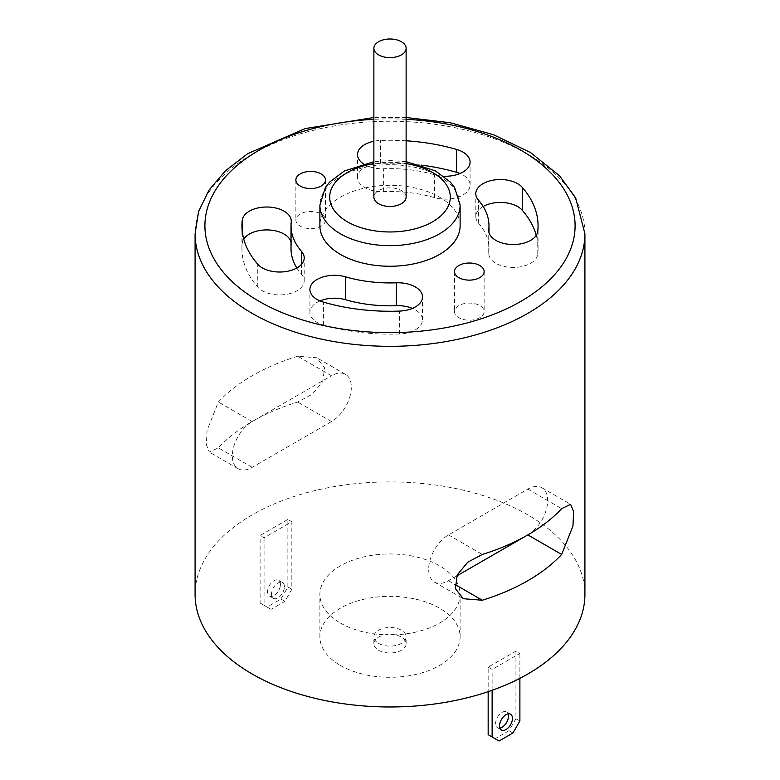 <?xml version="1.0" encoding="UTF-8"?>
<svg xmlns="http://www.w3.org/2000/svg" width="780" height="780" viewBox="0 0 780 780"><rect width="100%" height="100%" fill="white"/><g stroke="black" fill="none" stroke-linecap="round" stroke-linejoin="round"><path stroke-width="0.58" stroke-dasharray="3.9 2.92" d="M456.787 575.923L448.5 580.71A28.041 16.195 -60 0 1 434.479 582.094A28.041 16.195 -60 0 1 430.18 559.621A28.041 16.195 -60 0 1 448.5 534.914L527.826 489.109A28.041 16.195 -60 0 1 541.846 487.724A28.041 16.195 -60 0 1 546.175 510.091A28.041 16.195 -60 0 1 527.992 534.817M319.985 300.924A24.541 14.167 0 0 0 309.904 312.37A24.541 14.167 0 0 0 323.407 325.026A148.064 85.488 0 0 0 399.535 333.986A24.541 14.167 0 0 0 422.497 319.839A24.541 14.167 0 0 0 412.415 308.392M296.829 267.979A98.982 57.145 0 0 0 301.597 274.375A24.541 14.167 180 0 1 304.21 280.751A24.541 14.167 180 0 1 285.344 294.538A24.541 14.167 180 0 1 257.761 287.128A148.064 85.488 180 0 1 241.936 248.674A148.064 85.488 180 0 1 242.249 243.165A24.541 14.167 180 0 1 243.75 239.119M291.018 242.034A24.541 14.167 180 0 1 291.272 244.082A24.541 14.167 180 0 1 291.223 244.998A98.982 57.145 0 0 0 291.018 248.674M406.127 140.8A148.064 85.488 0 0 0 380.465 140.468A24.541 14.167 0 0 0 373.873 141.248M363.334 163.78A24.541 14.167 0 0 0 383.623 168.743A98.982 57.145 180 0 1 434.519 174.73A24.541 14.167 0 0 0 443.849 176.212M460.112 225.781A70.112 40.482 0 0 0 390 185.299A70.112 40.482 0 0 0 319.888 225.781M584.912 594.448A194.912 112.534 0 0 0 390 481.913A194.912 112.534 0 0 0 195.088 594.448M297.668 356.236A194.912 112.534 0 0 0 218.341 402.031L207.051 430.375L206.378 444.834L209.381 452.127L218.341 447.827A194.912 112.534 180 0 1 297.668 402.031L312.253 394.27L322.715 381.635L324.597 367.868L316.738 357.767L297.668 356.236L331.5 375.765A28.041 16.195 -60 0 1 345.52 374.38A28.041 16.195 -60 0 1 349.82 396.844A28.041 16.195 -60 0 1 331.5 421.561L252.174 467.356A28.041 16.195 -60 0 1 238.153 468.751A28.041 16.195 -60 0 1 233.854 446.277A28.041 16.195 -60 0 1 252.174 421.561L331.5 375.765M287.869 519.451L260.11 535.48L264.069 537.771L291.837 521.742L287.869 519.451L287.869 587.008L280.927 599.03L267.052 607.045L260.11 603.038L260.11 535.48M488.163 667.154L492.131 669.445L519.889 653.416L515.931 651.125L488.163 667.154L488.163 691.665M340.421 623.074A70.112 40.482 0 0 0 416.832 631.849A70.112 40.482 0 0 0 460.112 594.448A70.112 40.482 0 0 0 390 553.966A70.112 40.482 0 0 0 319.888 594.448A70.112 40.482 0 0 0 340.421 623.074M340.421 665.438A70.112 40.482 0 0 0 416.832 674.212A70.112 40.482 0 0 0 460.112 636.812A70.112 40.482 0 0 0 390 596.329A70.112 40.482 0 0 0 319.888 636.812A70.112 40.482 0 0 0 340.421 665.438M378.593 643.393A16.127 9.311 0 0 0 396.172 645.411A16.127 9.311 0 0 0 406.127 636.812A16.127 9.311 0 0 0 390 627.5A16.127 9.311 0 0 0 373.873 636.812A16.127 9.311 0 0 0 378.593 643.393M378.593 650.267A16.127 9.311 0 0 0 396.172 652.285A16.127 9.311 0 0 0 406.127 643.685A16.127 9.311 0 0 0 390 634.374A16.127 9.311 0 0 0 373.873 643.685A16.127 9.311 0 0 0 378.593 650.267M406.127 197.155A16.127 9.311 0 0 0 390 187.844A16.127 9.311 0 0 0 373.873 197.155M300.202 214.003A14.81 8.551 0 0 0 295.864 220.048A14.81 8.551 0 0 0 310.674 228.608A14.81 8.551 0 0 0 325.494 220.048A14.81 8.551 0 0 0 316.348 212.15A14.81 8.551 0 0 0 300.202 214.003M458.845 305.594A14.81 8.551 0 0 0 454.506 311.649A14.81 8.551 0 0 0 469.326 320.2A14.81 8.551 0 0 0 484.136 311.649A14.81 8.551 0 0 0 474.991 303.742A14.81 8.551 0 0 0 458.845 305.594M421.531 165.155A148.064 85.488 0 0 0 380.465 163.371A24.541 14.167 0 0 0 357.503 177.508A24.541 14.167 0 0 0 383.623 191.646A98.982 57.145 180 0 1 434.519 197.632A24.541 14.167 0 0 0 470.096 184.977A24.541 14.167 0 0 0 460.015 173.53M536.25 235.336A148.064 85.488 180 0 1 538.063 248.674A148.064 85.488 180 0 1 537.751 254.182A24.541 14.167 180 0 1 512.48 267.433A24.541 14.167 180 0 1 488.728 253.266A24.541 14.167 180 0 1 488.777 252.359A98.982 57.145 0 0 0 488.982 248.674A98.982 57.145 0 0 0 478.403 222.973A24.541 14.167 180 0 1 475.79 216.596A24.541 14.167 180 0 1 483.171 206.476M492.131 690.3L492.131 669.445M519.889 678.346L519.889 653.416M519.889 720.964L515.931 718.673L515.931 651.125M499.921 728.072A9.116 5.265 -60 0 1 497.484 727.711A9.116 5.265 -60 0 1 497.484 717.191A9.116 5.265 -60 0 1 506.6 711.925A9.116 5.265 -60 0 1 508.131 713.856M515.931 718.673L508.989 730.694L495.105 738.709L488.163 734.701M508.989 730.694L512.947 732.986M499.073 741L495.105 738.709M280.43 584.434A9.116 5.265 120 0 0 278.548 580.261A9.116 5.265 120 0 0 269.431 585.517A9.116 5.265 120 0 0 269.431 596.047A9.116 5.265 120 0 0 276.452 593.6A9.116 5.265 120 0 0 280.43 584.434M260.11 603.038L264.069 605.329L264.069 537.771M284.398 586.726A9.116 5.265 120 0 0 282.516 582.553A9.116 5.265 120 0 0 273.4 587.808A9.116 5.265 120 0 0 273.4 598.338A9.116 5.265 120 0 0 280.42 595.891A9.116 5.265 120 0 0 284.398 586.726M264.069 605.329L271.011 609.336L284.895 601.322L291.837 589.3L291.837 521.742M291.837 589.3L287.869 587.008M280.927 599.03L284.895 601.322M271.011 609.336L267.052 607.045M527.826 489.109L561.658 508.648M448.5 580.71L454.828 584.366M448.5 534.914L482.332 554.443M399.535 333.986L399.535 311.084M323.407 325.026L323.407 302.123M257.761 287.128L257.761 264.225M301.597 274.375L301.597 264.225M242.249 243.165L242.249 231.28M291.223 244.998L291.223 222.095M406.127 119.32A185.094 106.87 0 0 0 373.873 119.32M584.912 233.795A194.912 112.534 0 0 0 390 121.261A194.912 112.534 0 0 0 195.088 233.795M406.127 163.605A60.294 34.808 0 0 0 373.873 163.605M460.112 205.169A70.112 40.482 0 0 0 390 164.687A70.112 40.482 0 0 0 319.888 205.169M380.465 163.371L380.465 140.468M383.623 191.646L383.623 168.743M434.519 197.632L434.519 174.73M478.403 222.973L478.403 200.07M537.751 254.182L537.751 231.28M488.777 252.359L488.777 231.28M331.5 421.561L297.668 402.031M252.174 467.356L218.341 447.827M252.174 421.561L218.341 402.031M541.846 487.724L570.629 504.338M434.479 582.094L463.261 598.708M422.497 319.839L422.497 296.946M309.904 312.37L309.904 289.468M304.21 280.751L304.21 257.849M241.936 248.674L241.936 225.781M291.272 244.082L291.272 221.179M460.112 636.812L460.112 594.448M319.888 636.812L319.888 594.448M406.127 643.685L406.127 636.812M373.873 643.685L373.873 636.812M406.127 161.694L390.37 160.543L373.873 161.694M406.127 117.507L373.873 117.507M295.864 179.975L295.864 220.048M325.494 179.975L325.494 220.048M454.506 271.577L454.506 311.649M484.136 271.577L484.136 311.649M357.503 177.508L357.503 154.606M470.096 184.977L470.096 162.084M475.79 216.596L475.79 193.703M538.063 248.674L538.063 225.781M488.728 253.266L488.728 230.373M488.982 248.674L488.982 232.411M345.52 374.38L316.738 357.757M238.153 468.751L209.371 452.137M497.484 727.711L501.452 730.002M506.6 711.925L510.568 714.217M282.516 582.553L278.548 580.261M273.4 598.338L269.431 596.047"/><path stroke-width="1.17" d="M527.992 534.817A28.041 16.195 -60 0 1 527.826 534.914L456.787 575.923M561.658 508.648L570.619 504.338L573.622 511.641L572.949 526.1L561.658 554.443A194.912 112.534 0 0 1 482.332 600.239L463.261 598.708L455.403 588.608L457.285 574.841L467.747 562.204L482.332 554.443A194.912 112.534 180 0 0 561.658 508.648M412.415 308.392A24.541 14.167 0 0 0 396.377 305.702A98.982 57.145 180 0 1 345.481 299.715A24.541 14.167 0 0 0 319.985 300.924M399.535 311.084A24.541 14.167 0 0 0 422.497 296.946A24.541 14.167 0 0 0 396.377 282.808A98.982 57.145 180 0 1 345.481 276.822A24.541 14.167 0 0 0 309.904 289.468A24.541 14.167 0 0 0 323.407 302.123A148.064 85.488 0 0 0 399.535 311.084M301.597 251.482A24.541 14.167 180 0 1 304.21 257.849A24.541 14.167 180 0 1 285.344 271.635A24.541 14.167 180 0 1 257.761 264.225A148.064 85.488 180 0 1 241.936 225.781A148.064 85.488 180 0 1 242.249 220.272A24.541 14.167 180 0 1 267.52 207.022A24.541 14.167 180 0 1 291.272 221.179A24.541 14.167 180 0 1 291.223 222.095A98.982 57.145 0 0 0 291.018 225.781A98.982 57.145 0 0 0 301.597 251.482L301.597 264.225M243.75 239.119A24.541 14.167 180 0 1 269.344 229.993A24.541 14.167 180 0 1 291.018 242.034M291.018 225.781L291.018 248.674A98.982 57.145 0 0 0 296.829 267.979M373.873 141.248A24.541 14.167 0 0 0 357.503 154.606A24.541 14.167 0 0 0 363.334 163.78M443.849 176.212A24.541 14.167 0 0 0 470.096 162.084A24.541 14.167 0 0 0 456.592 149.428A148.064 85.488 0 0 0 406.127 140.8M458.845 265.522A14.81 8.551 180 0 1 474.991 263.669A14.81 8.551 180 0 1 484.136 271.577A14.81 8.551 180 0 1 469.326 280.127A14.81 8.551 180 0 1 454.506 271.577A14.81 8.551 180 0 1 458.845 265.522M300.202 173.93A14.81 8.551 180 0 1 316.348 172.078A14.81 8.551 180 0 1 325.494 179.975A14.81 8.551 180 0 1 310.674 188.536A14.81 8.551 180 0 1 295.864 179.975A14.81 8.551 180 0 1 300.202 173.93M373.873 161.694L344.399 170.966L329.706 181.993L325.397 187.473L319.888 205.169L319.888 225.781A70.112 40.482 0 0 0 340.421 254.397A70.112 40.482 0 0 0 416.832 263.172A70.112 40.482 0 0 0 460.112 225.781L460.112 205.169L454.633 187.512L450.372 182.081L435.318 170.82L406.127 161.694M488.777 229.457A98.982 57.145 0 0 0 488.982 225.781A98.982 57.145 0 0 0 478.403 200.07A24.541 14.167 180 0 1 475.79 193.703A24.541 14.167 180 0 1 494.656 179.917A24.541 14.167 180 0 1 522.239 187.327A148.064 85.488 180 0 1 538.063 225.781A148.064 85.488 180 0 1 537.751 231.28A24.541 14.167 180 0 1 512.48 244.53A24.541 14.167 180 0 1 488.728 230.373A24.541 14.167 180 0 1 488.777 229.457L488.777 231.28M373.873 117.507L305.097 128.602L247.64 153.709L225.566 170.693L209.001 190.096L198.637 211.38L195.088 233.795L195.088 594.448A194.912 112.534 0 0 0 252.174 674.017A194.912 112.534 0 0 0 464.587 698.412A194.912 112.534 0 0 0 584.912 594.448L584.912 233.795L575.669 197.925L559.553 175.793L530.488 152.529L493.35 134.638L450.06 122.704L406.127 117.507M378.593 54.892A16.127 9.311 0 0 0 396.172 56.911A16.127 9.311 0 0 0 406.127 48.311A16.127 9.311 0 0 0 390 39A16.127 9.311 0 0 0 373.873 48.311A16.127 9.311 0 0 0 378.593 54.892M373.873 48.311L373.873 197.155A16.127 9.311 0 0 0 378.593 203.736A16.127 9.311 0 0 0 396.172 205.754A16.127 9.311 0 0 0 406.127 197.155L406.127 48.311M460.015 173.53A24.541 14.167 0 0 0 456.592 172.322A148.064 85.488 0 0 0 421.531 165.155M483.171 206.476A24.541 14.167 180 0 1 522.239 210.23A148.064 85.488 180 0 1 536.25 235.336M492.131 690.3L492.131 736.993L488.163 734.701L488.163 691.665M512.46 718.39A9.116 5.265 -60 0 1 508.482 727.565A9.116 5.265 -60 0 1 501.452 730.002A9.116 5.265 -60 0 1 501.452 719.482A9.116 5.265 -60 0 1 510.568 714.217A9.116 5.265 -60 0 1 512.46 718.39M492.131 736.993L499.073 741L512.947 732.986L519.889 720.964L519.889 678.346M508.131 713.856A9.116 5.265 -60 0 1 508.492 716.099A9.116 5.265 -60 0 1 499.921 728.072M527.826 534.914L561.658 554.443M454.828 584.366L482.332 600.239M396.377 305.702L396.377 282.808M345.481 299.715L345.481 276.822M242.249 231.28L242.249 220.272M373.873 119.32A185.094 106.87 0 0 0 216.07 189.228A185.094 106.87 0 0 0 259.116 301.343A185.094 106.87 0 0 0 557.758 270.943A185.094 106.87 0 0 0 406.127 119.32M195.088 233.795A194.912 112.534 0 0 0 252.174 313.365A194.912 112.534 0 0 0 464.587 337.76A194.912 112.534 0 0 0 584.912 233.795M373.873 163.605A60.294 34.808 0 0 0 347.363 221.774A60.294 34.808 0 0 0 442.084 214.695A60.294 34.808 0 0 0 406.127 163.605M319.888 205.169A70.112 40.482 0 0 0 340.421 233.795A70.112 40.482 0 0 0 416.832 242.57A70.112 40.482 0 0 0 460.112 205.169M456.592 172.322L456.592 149.428M522.239 210.23L522.239 187.327M488.982 232.411L488.982 225.781"/></g></svg>
